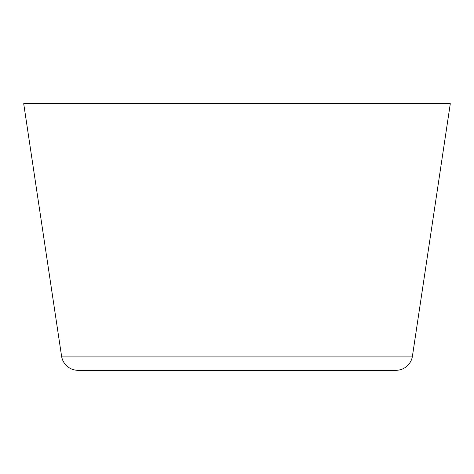 <?xml version="1.0" encoding="UTF-8"?>
<svg xmlns="http://www.w3.org/2000/svg" width="474" height="474" viewBox="0 0 474 474"><rect width="100%" height="100%" fill="white"/><g stroke="black" fill="none" stroke-linecap="round" stroke-linejoin="round"><path stroke-width="0.71" d="M412.433 356.122L450.3 103.688L23.7 103.688L61.567 356.122A16.661 16.661 0 0 0 78.044 370.312L395.956 370.312A16.661 16.661 0 0 0 412.433 356.122L61.567 356.122"/></g></svg>
